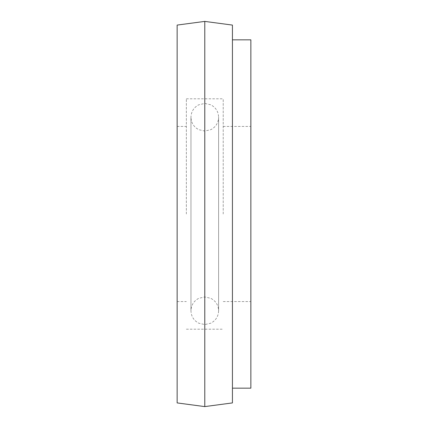 <?xml version="1.0" encoding="UTF-8"?>
<svg xmlns="http://www.w3.org/2000/svg" width="428" height="428" viewBox="0 0 428 428"><rect width="100%" height="100%" fill="white"/><g stroke="black" fill="none" stroke-linecap="round" stroke-linejoin="round"><path stroke-width="0.32" stroke-dasharray="2.14 1.6" d="M186.357 214L186.357 98.809L186.357 214M177.139 402.914L177.139 25.086M223.213 214L223.213 98.809L223.213 214M250.862 388.169L250.862 39.831M204.787 406.6L204.787 21.4M232.431 402.914L232.431 25.086M177.139 214L177.139 301.547L177.139 214M177.139 126.453L186.357 126.453M186.357 98.809L223.213 98.809M223.213 126.453L250.862 126.453M223.213 301.547L250.862 301.547M186.357 329.191L223.213 329.191M177.139 301.547L186.357 301.547M218.606 214L218.606 117.24C218.387 111.628 215.808 107.492 210.865 104.828L204.787 103.416L198.704 104.828C193.761 107.492 191.182 111.628 190.963 117.24L190.963 310.76C191.182 316.372 193.761 320.508 198.704 323.172L204.787 324.585L210.865 323.172C215.808 320.508 218.387 316.372 218.606 310.76L218.606 117.24C218.387 122.847 215.808 126.988 210.865 129.652L204.787 131.064L198.704 129.652C193.761 126.988 191.182 122.847 190.963 117.24L190.963 310.76C191.182 305.153 193.761 301.012 198.704 298.348L204.787 296.936L210.865 298.348C215.808 301.012 218.387 305.153 218.606 310.76L218.606 214"/><path stroke-width="0.64" d="M204.787 21.4L177.139 25.086L177.139 402.914L204.787 406.6L204.787 21.4L232.431 25.086L232.431 402.914L204.787 406.6M232.431 39.831L250.862 39.831L250.862 388.169L232.431 388.169"/></g></svg>
